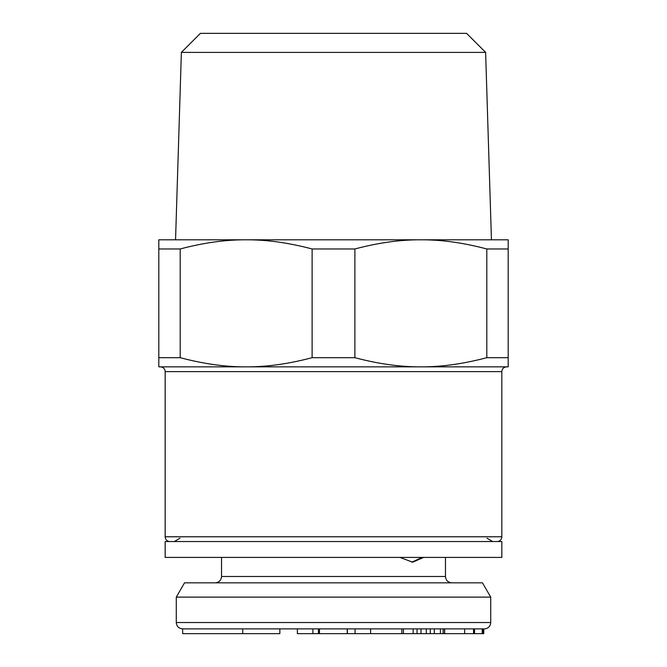 <?xml version="1.0" encoding="UTF-8"?>
<svg xmlns="http://www.w3.org/2000/svg" width="667" height="667" viewBox="0 0 667 667"><rect width="100%" height="100%" fill="white"/><g stroke="black" fill="none" stroke-linecap="round" stroke-linejoin="round"><path stroke-width="1" d="M165.166 541.537L165.166 557.42L501.834 557.42L501.834 541.537L165.166 541.537M422.011 557.42L411.881 562.164M423.603 557.42L412.665 562.189L399.958 557.42M347.39 628.889L347.39 633.65L318.451 633.65L318.451 628.889L483.767 628.889L483.775 633.65L355.061 633.65L355.061 628.889L279.857 628.889L279.857 633.65L182.633 633.65L182.633 628.889L242.721 628.889L242.721 633.65M318.451 633.65L297.382 633.65L297.382 628.889M312.89 633.65L312.89 628.889L242.721 628.889M490.72 597.123L482.466 582.833L184.534 582.833L176.28 597.123L490.72 597.123L490.72 622.536C490.487 625.871 488.744 627.955 485.501 628.781L484.367 628.889M446.448 628.889L438.261 628.889M483.775 628.889L483.225 628.889L483.225 633.65M319.46 628.889L319.46 633.65M347.24 628.889L347.24 633.65M370.594 628.889L370.594 633.65M401.842 628.889L401.842 633.65M440.395 628.889L440.395 633.65M443.13 628.889L443.13 633.65M444.539 628.889L444.539 633.65M444.656 628.889L444.656 633.65M403.443 628.889L403.443 633.65M413.148 628.889L413.148 633.65M417.058 628.889L417.058 633.65M421.002 628.889L421.002 633.65M426.296 628.889L426.296 633.65M430.29 628.889L430.29 633.65M434.317 628.889L434.317 633.65M464.632 628.889L464.632 633.65M473.553 628.889L473.553 633.65M474.545 628.889L474.545 633.65M483.058 628.889L483.058 633.65M482.216 628.889L482.216 633.65M355.061 633.65L347.39 633.65M491.446 239.803L485.618 52.393L466.575 33.35L200.425 33.35L181.382 52.393L175.554 239.803M180.198 357.679C203.635 363.899 225.621 366.958 246.156 366.85L158.813 366.85L158.813 357.679L180.198 357.679L180.198 248.974C203.635 242.755 225.621 239.695 246.156 239.803C266.683 239.695 288.678 242.755 312.114 248.974L354.886 248.974C378.322 242.755 400.317 239.695 420.844 239.803L508.187 239.803L508.187 357.679L486.802 357.679C463.365 363.899 441.379 366.958 420.844 366.85L246.156 366.85C266.683 366.958 288.678 363.899 312.114 357.679L354.886 357.679C378.322 363.899 400.317 366.958 420.844 366.85L508.187 366.85L508.187 357.679M180.198 248.974L158.813 248.974L158.813 239.803L420.844 239.803C441.379 239.695 463.365 242.755 486.802 248.974L486.802 357.679M354.886 248.974L354.886 357.679M191.362 366.85L475.638 366.85M497.073 541.537A4.761 4.761 0 0 0 501.834 536.777L501.834 371.611L165.166 371.611L165.166 536.777A4.761 4.761 0 0 0 169.927 541.537M158.813 248.974L158.813 357.679M508.187 248.974L486.802 248.974M312.114 248.974L312.114 357.679M181.382 52.393L485.618 52.393M221.536 557.42L221.536 576.48L445.464 576.48C445.798 580.298 447.916 582.416 451.809 582.833M176.28 597.123L176.28 622.536L490.72 622.536M501.834 371.611L501.834 371.611C502.093 368.751 503.685 367.158 506.603 366.85M501.834 536.777L165.166 536.777M445.464 557.42L445.464 576.48M176.28 622.536C176.622 626.355 178.739 628.472 182.633 628.889M221.536 576.48C221.202 580.298 219.084 582.416 215.191 582.833M179.982 538.194L174.387 541.537M165.166 371.611C164.907 368.751 163.315 367.158 160.397 366.85M487.018 538.194L492.613 541.537"/></g></svg>
